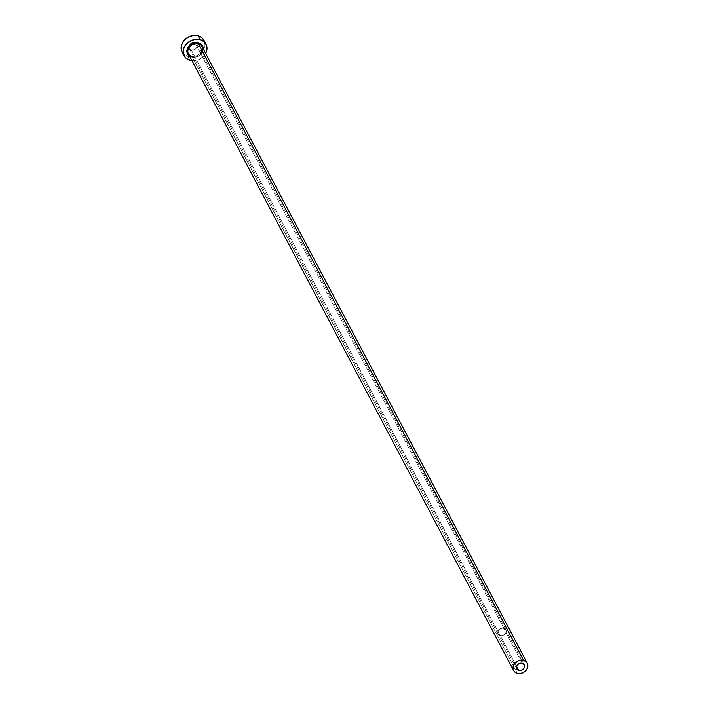 <?xml version="1.0" encoding="UTF-8"?>
<svg xmlns="http://www.w3.org/2000/svg" width="709" height="709" viewBox="0 0 709 709"><rect width="100%" height="100%" fill="white"/><g stroke="black" fill="none" stroke-linecap="round" stroke-linejoin="round"><path stroke-width="0.53" stroke-dasharray="3.54 2.66" d="M500.279 635.503L516.524 666.292L500.279 635.503L498.152 633.749L498.019 631.666L499.233 629.672L501.378 628.449L503.744 628.404A4.263 3.51 152.2 0 0 499.145 629.76A4.263 3.51 152.2 0 0 498.241 633.943A4.263 3.51 152.2 0 0 500.279 635.503A4.263 3.51 152.2 0 0 504.879 634.147A4.263 3.51 152.2 0 0 505.774 629.964A4.263 3.51 152.2 0 0 503.744 628.404L505.871 630.15L505.739 632.96L503.425 635.167L500.279 635.503M522.152 663.323L503.744 628.404L522.152 663.323M500.191 635.689A4.493 3.705 -27.8 0 1 498.037 634.05A4.493 3.705 -27.8 0 1 498.985 629.636A4.493 3.705 -27.8 0 1 503.833 628.209L194.878 42.398A4.493 3.705 152.2 0 0 188.754 46.298A4.493 3.705 152.2 0 0 189.081 48.239A4.493 3.705 152.2 0 0 191.226 49.878L500.191 635.689L191.226 49.878L188.984 48.035L189.126 45.084L191.563 42.744L194.878 42.398L197.12 44.242L197.262 46.448L195.985 48.549L193.717 49.834L191.226 49.878A4.493 3.705 152.2 0 0 196.074 48.46A4.493 3.705 152.2 0 0 197.022 44.047A4.493 3.705 152.2 0 0 195.613 42.682A4.493 3.705 152.2 0 0 194.878 42.398L503.833 628.209A4.493 3.705 -27.8 0 1 505.987 629.858A4.493 3.705 -27.8 0 1 505.038 634.271A4.493 3.705 -27.8 0 1 500.191 635.689L502.681 635.654L505.508 633.722L506.341 631.497L505.198 628.901L503.833 628.209L501.343 628.254L498.516 630.186L497.798 631.648L497.94 633.855L500.191 635.689M188.452 54.017A7.746 6.381 152.2 0 0 192.157 56.853L517.278 673.32L192.157 56.853A7.746 6.381 152.2 0 0 200.514 54.398A7.746 6.381 152.2 0 0 202.154 46.794C202.03 54.779 198.662 58.094 192.042 56.755M182.089 51.917A12.39 10.21 152.2 0 0 188.018 56.454L190.065 60.336L188.018 56.454A12.39 10.21 152.2 0 0 201.391 52.528A12.39 10.21 152.2 0 0 204.006 40.36M205.663 53.459A12.39 10.21 -27.8 0 1 191.962 60.682L194.594 60.664L199.202 59.379L203.182 56.658L205.938 52.936M191.634 57.11A8.517 7.019 -27.8 0 0 203.315 48.992L201.728 53.37L197.917 56.454L193.158 57.367L189.046 55.807M181.832 51.376L184.251 54.558L188.018 56.454L192.547 56.791L197.155 55.497L201.134 52.785L203.891 49.054L204.99 44.889L204.032 40.395M192.157 56.853A7.746 6.381 152.2 0 0 200.133 54.761A7.746 6.381 152.2 0 0 202.499 47.609M516.657 668.853L498.241 633.943M498.037 634.05L189.081 48.239M505.987 629.858L197.022 44.047M524.19 664.882L505.774 629.964"/><path stroke-width="1.06" d="M518.696 670.413A4.263 3.51 -27.8 0 1 516.657 668.853A4.263 3.51 -27.8 0 1 517.561 664.67A4.263 3.51 -27.8 0 1 522.152 663.323L524.288 665.069L524.421 667.16L523.738 668.543L521.062 670.377L517.402 669.766L516.365 668.002L517.109 665.193L519.015 663.651L522.152 663.323A4.263 3.51 -27.8 0 1 524.19 664.882A4.263 3.51 -27.8 0 1 523.295 669.066A4.263 3.51 -27.8 0 1 518.696 670.413L516.524 666.292L518.696 670.413M189.613 56.215A8.517 7.019 -27.8 0 1 188.239 46.989A8.517 7.019 -27.8 0 1 198.555 42.921L198.449 43.958A7.746 6.381 152.2 0 0 190.473 46.05A7.746 6.381 152.2 0 0 188.107 53.202A7.746 6.381 152.2 0 0 192.157 56.853M527.274 663.261L202.154 46.794A7.746 6.381 152.2 0 0 198.449 43.958L523.57 660.416A7.746 6.381 -27.8 0 1 527.274 663.261A7.746 6.381 -27.8 0 1 525.644 670.865A7.746 6.381 -27.8 0 1 517.278 673.32A7.746 6.381 -27.8 0 1 513.573 670.484A7.746 6.381 -27.8 0 1 515.213 662.871A7.746 6.381 -27.8 0 1 523.57 660.416L198.449 43.958A7.746 6.381 152.2 0 0 190.083 46.413A7.746 6.381 152.2 0 0 188.452 54.017L513.573 670.484M206.053 44.242L204.006 40.36A12.39 10.21 152.2 0 0 198.086 35.822L200.133 39.704A12.39 10.21 -27.8 0 1 206.053 44.242A12.39 10.21 -27.8 0 1 205.663 53.459L207.037 48.761L206.319 44.782L203.891 41.601L200.133 39.704L198.086 35.822A12.39 10.21 152.2 0 0 184.703 39.748A12.39 10.21 152.2 0 0 182.089 51.917L184.136 55.798A12.39 10.21 -27.8 0 1 186.751 43.63A12.39 10.21 -27.8 0 1 200.133 39.704L195.595 39.367L190.996 40.661L187.008 43.373L184.26 47.104L183.161 51.27L183.879 55.249L186.299 58.439L190.065 60.336A12.39 10.21 -27.8 0 1 184.136 55.798M191.962 60.682A12.39 10.21 -27.8 0 1 190.065 60.336L192.272 60.708M190.251 56.587L187.38 53.618L187.114 49.435L188.461 46.67L192.272 43.586L195.445 42.7L199.947 43.453L202.809 46.422L203.306 49.16M204.272 40.909L201.852 37.719L198.086 35.822L193.557 35.494L188.948 36.779L184.96 39.5L182.213 43.222L181.114 47.397L182.116 51.961M523.57 660.416L520.743 660.212L517.862 661.018L514.397 663.819L512.962 667.656L513.413 670.138L514.929 672.132L517.278 673.32L520.114 673.523L522.994 672.717L526.459 669.916L527.682 667.399L527.443 663.597L525.927 661.612L523.57 660.416M202.499 47.609A7.746 6.381 152.2 0 0 198.449 43.958L198.555 42.921A8.517 7.019 -27.8 0 1 203.315 48.992M192.042 56.755L188.452 54.017"/></g></svg>
